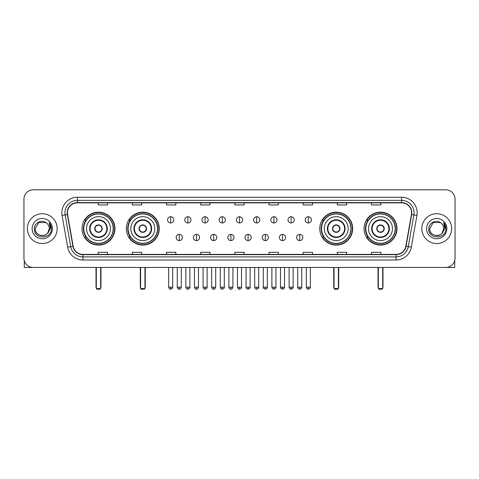 <?xml version="1.0" encoding="UTF-8"?>
<svg xmlns="http://www.w3.org/2000/svg" width="479" height="479" viewBox="0 0 479 479"><rect width="100%" height="100%" fill="white"/><g stroke="black" fill="none" stroke-linecap="round" stroke-linejoin="round"><path stroke-width="0.72" d="M364.046 228.627A16.46 16.46 0 0 0 380.506 245.092A16.46 16.46 0 0 0 396.971 228.627A16.46 16.46 0 0 0 380.506 212.167A16.46 16.46 0 0 0 364.046 228.627M319.756 228.627A16.46 16.46 0 0 0 336.216 245.092A16.46 16.46 0 0 0 352.682 228.627A16.46 16.46 0 0 0 336.216 212.167A16.46 16.46 0 0 0 319.756 228.627M126.318 228.627A16.46 16.46 0 0 0 142.784 245.092A16.46 16.46 0 0 0 159.244 228.627A16.46 16.46 0 0 0 142.784 212.167A16.46 16.46 0 0 0 126.318 228.627M82.029 228.627A16.46 16.46 0 0 0 98.494 245.092A16.46 16.46 0 0 0 114.954 228.627A16.46 16.46 0 0 0 98.494 212.167A16.46 16.46 0 0 0 82.029 228.627M85.98 237.015A15.065 15.065 0 0 1 85.98 220.244M130.27 237.015A15.065 15.065 0 0 1 130.27 220.244M323.702 237.015A15.065 15.065 0 0 1 323.702 220.244M367.992 237.015A15.065 15.065 0 0 1 367.992 220.244M23.95 199.12L23.95 258.133A9.317 9.317 0 0 0 33.267 267.456L445.733 267.456A9.317 9.317 0 0 0 455.05 258.133L455.05 199.12A9.317 9.317 0 0 0 445.733 189.804L33.267 189.804A9.317 9.317 0 0 0 23.95 199.12L23.95 258.133M27.369 228.627A14.909 14.909 0 0 0 42.278 243.536A14.909 14.909 0 0 0 57.181 228.627A14.909 14.909 0 0 0 42.278 213.724A14.909 14.909 0 0 0 27.369 228.627A14.909 14.909 0 0 0 42.278 243.536A14.909 14.909 0 0 0 57.181 228.627A14.909 14.909 0 0 0 42.278 213.724A14.909 14.909 0 0 0 27.369 228.627M421.819 228.627A14.909 14.909 0 0 0 436.722 243.536A14.909 14.909 0 0 0 451.631 228.627A14.909 14.909 0 0 0 436.722 213.724A14.909 14.909 0 0 0 421.819 228.627A14.909 14.909 0 0 0 436.722 243.536A14.909 14.909 0 0 0 451.631 228.627A14.909 14.909 0 0 0 436.722 213.724A14.909 14.909 0 0 0 421.819 228.627M67.431 212.79A9.939 9.939 0 0 1 77.37 202.851L401.63 202.851A9.939 9.939 0 0 1 411.419 214.514L405.833 246.194A9.939 9.939 0 0 1 396.043 254.409L82.957 254.409A9.939 9.939 0 0 1 73.167 246.194L67.581 214.514A9.939 9.939 0 0 1 67.431 212.79M67.186 212.79A10.185 10.185 0 0 0 67.341 214.556L72.928 246.236A10.185 10.185 0 0 0 82.957 254.654L396.043 254.654A10.185 10.185 0 0 0 406.072 246.236L411.659 214.556A10.185 10.185 0 0 0 401.63 202.599L77.37 202.599A10.185 10.185 0 0 0 67.186 212.79M62.078 215.484A15.532 15.532 0 0 1 77.37 197.258L401.63 197.258A15.532 15.532 0 0 1 416.922 215.484L411.335 247.164A15.532 15.532 0 0 1 396.043 260.001L82.957 260.001A15.532 15.532 0 0 1 67.665 247.164L62.078 215.484L65.138 214.945A12.424 12.424 0 0 1 77.37 200.366L401.63 200.366A12.424 12.424 0 0 1 413.862 214.945L408.276 246.625A12.424 12.424 0 0 1 396.043 256.894L82.957 256.894A12.424 12.424 0 0 1 70.724 246.625L65.138 214.945A12.424 12.424 0 0 1 64.946 212.79M445.733 189.804L33.267 189.804M33.267 267.456L445.733 267.456M455.05 258.133L455.05 199.12M406.072 246.236L408.276 246.625L413.862 214.945L416.922 215.484M234.842 202.851L234.842 204.952L244.158 204.952L244.158 202.851M200.677 202.851L200.677 204.952L209.994 204.952L209.994 202.851M166.512 202.851L166.512 204.952L175.829 204.952L175.829 202.851M132.348 202.851L132.348 204.952L141.664 204.952L141.664 202.851M98.183 202.851L98.183 204.952L107.5 204.952L107.5 202.851M269.006 202.851L269.006 204.952L278.323 204.952L278.323 202.851M303.171 202.851L303.171 204.952L312.488 204.952L312.488 202.851M337.336 202.851L337.336 204.952L346.652 204.952L346.652 202.851M371.5 202.851L371.5 204.952L380.817 204.952L380.817 202.851M244.158 254.409L244.158 252.307L234.842 252.307L234.842 254.409M209.994 254.409L209.994 252.307L200.677 252.307L200.677 254.409M175.829 254.409L175.829 252.307L166.512 252.307L166.512 254.409M141.664 254.409L141.664 252.307L132.348 252.307L132.348 254.409M107.5 254.409L107.5 252.307L98.183 252.307L98.183 254.409M278.323 254.409L278.323 252.307L269.006 252.307L269.006 254.409M312.488 254.409L312.488 252.307L303.171 252.307L303.171 254.409M346.652 254.409L346.652 252.307L337.336 252.307L337.336 254.409M380.817 254.409L380.817 252.307L371.5 252.307L371.5 254.409M46.876 223.328A7.017 7.017 0 0 1 49.295 228.627C49.726 237.686 34.823 237.686 35.254 228.627L38.763 222.549L45.786 222.549L46.876 223.328C42.565 218.813 34.272 222.531 34.35 228.627C33.56 239.464 51.127 239.751 51.415 229.154L51.427 228.627C51.403 226.328 50.636 224.304 49.133 222.561L50.343 228.627L47.655 233.141A7.017 7.017 0 0 0 49.295 228.627L47.637 233.159M47.655 233.141C43.93 238.177 34.889 234.955 35.254 228.627M32.147 228.627A10.125 10.125 0 0 0 42.278 238.758A10.125 10.125 0 0 0 52.403 228.627A10.125 10.125 0 0 0 42.278 218.502A10.125 10.125 0 0 0 32.147 228.627M49.199 222.639L51.427 228.896M24.261 260.522L24.261 267.456L60.288 267.456M86.531 228.627A11.957 11.957 0 0 1 98.494 216.67A11.957 11.957 0 0 1 110.451 228.627A11.957 11.957 0 0 1 98.494 240.59A11.957 11.957 0 0 1 86.531 228.627A11.957 11.957 0 0 0 98.494 240.59A11.957 11.957 0 0 0 110.451 228.627M90.106 228.627A8.388 8.388 0 0 0 98.494 237.015A8.388 8.388 0 0 0 106.877 228.627A8.388 8.388 0 0 0 98.494 220.244A8.388 8.388 0 0 0 90.106 228.627M86.166 220.244A14.909 14.909 0 0 0 86.166 237.015M113.182 228.627A14.693 14.693 0 0 0 98.494 213.939A14.693 14.693 0 0 0 83.801 228.627A14.693 14.693 0 0 0 98.494 243.32A14.693 14.693 0 0 0 113.182 228.627M94.764 228.627A3.724 3.724 0 0 0 98.494 232.357A3.724 3.724 0 0 0 102.219 228.627A3.724 3.724 0 0 0 98.494 224.902A3.724 3.724 0 0 0 94.764 228.627M114.643 228.627A16.148 16.148 0 0 1 84.687 237.015L86.184 237.015A14.891 14.891 0 0 0 108.344 239.793A14.891 14.891 0 0 0 108.344 217.46A14.891 14.891 0 0 0 86.184 220.244L84.687 220.244A16.148 16.148 0 0 1 114.643 228.627M94.884 227.699L95.01 227.699A3.604 3.604 0 0 1 101.973 227.699L101.782 227.699A3.419 3.419 0 0 1 98.494 232.046A3.419 3.419 0 0 1 95.207 227.699A3.419 3.419 0 0 1 101.782 227.699L102.099 227.699M102.099 229.561L101.973 229.561A3.604 3.604 0 0 1 95.01 229.561L94.884 229.561M96.315 267.456L96.315 288.574L100.668 288.574L100.668 267.456M96.315 288.574L96.938 289.196L100.045 289.196L100.668 288.574M130.827 228.627A11.957 11.957 0 0 1 142.784 216.67A11.957 11.957 0 0 1 154.741 228.627A11.957 11.957 0 0 1 142.784 240.59A11.957 11.957 0 0 1 130.827 228.627A11.957 11.957 0 0 0 142.784 240.59A11.957 11.957 0 0 0 154.741 228.627M134.395 228.627A8.388 8.388 0 0 0 142.784 237.015A8.388 8.388 0 0 0 151.166 228.627A8.388 8.388 0 0 0 142.784 220.244A8.388 8.388 0 0 0 134.395 228.627M130.456 220.244A14.909 14.909 0 0 0 130.456 237.015L128.977 237.015A16.148 16.148 0 0 0 158.932 228.627A16.148 16.148 0 0 0 128.977 220.244L130.474 220.244A14.891 14.891 0 0 1 152.633 217.46A14.891 14.891 0 0 1 152.633 239.793A14.891 14.891 0 0 1 130.474 237.015M157.471 228.627A14.693 14.693 0 0 0 142.784 213.939A14.693 14.693 0 0 0 128.091 228.627A14.693 14.693 0 0 0 142.784 243.32A14.693 14.693 0 0 0 157.471 228.627M139.054 228.627A3.724 3.724 0 0 0 142.784 232.357A3.724 3.724 0 0 0 146.508 228.627A3.724 3.724 0 0 0 142.784 224.902A3.724 3.724 0 0 0 139.054 228.627M139.173 227.699L139.299 227.699A3.604 3.604 0 0 1 146.263 227.699L146.071 227.699A3.419 3.419 0 0 1 142.784 232.046A3.419 3.419 0 0 1 139.497 227.699A3.419 3.419 0 0 1 146.071 227.699L146.388 227.699M146.388 229.561L146.071 229.561A3.419 3.419 0 0 1 139.497 229.561L139.173 229.561M146.071 229.561L146.263 229.561A3.604 3.604 0 0 1 139.299 229.561L139.497 229.561M140.61 267.456L140.61 288.574L144.957 288.574L144.957 267.456M140.61 288.574L141.227 289.196L144.335 289.196L144.957 288.574M324.259 228.627A11.957 11.957 0 0 1 336.216 216.67A11.957 11.957 0 0 1 348.173 228.627A11.957 11.957 0 0 1 336.216 240.59A11.957 11.957 0 0 1 324.259 228.627A11.957 11.957 0 0 0 336.216 240.59A11.957 11.957 0 0 0 348.173 228.627M327.834 228.627A8.388 8.388 0 0 0 336.216 237.015A8.388 8.388 0 0 0 344.605 228.627A8.388 8.388 0 0 0 336.216 220.244A8.388 8.388 0 0 0 327.834 228.627M323.894 220.244A14.909 14.909 0 0 0 323.894 237.015M350.909 228.627A14.693 14.693 0 0 0 336.216 213.939A14.693 14.693 0 0 0 321.529 228.627A14.693 14.693 0 0 0 336.216 243.32A14.693 14.693 0 0 0 350.909 228.627M332.492 228.627A3.724 3.724 0 0 0 336.216 232.357A3.724 3.724 0 0 0 339.946 228.627A3.724 3.724 0 0 0 336.216 224.902A3.724 3.724 0 0 0 332.492 228.627M352.37 228.627A16.148 16.148 0 0 1 322.415 237.015L323.912 237.015A14.891 14.891 0 0 0 346.072 239.793A14.891 14.891 0 0 0 346.072 217.46A14.891 14.891 0 0 0 323.912 220.244L322.415 220.244A16.148 16.148 0 0 1 352.37 228.627M332.612 227.699L332.737 227.699A3.604 3.604 0 0 1 339.701 227.699L339.503 227.699A3.419 3.419 0 0 1 336.216 232.046A3.419 3.419 0 0 1 332.929 227.699A3.419 3.419 0 0 1 339.503 227.699L339.827 227.699M339.827 229.561L339.503 229.561A3.419 3.419 0 0 1 332.929 229.561L332.612 229.561M339.503 229.561L339.701 229.561A3.604 3.604 0 0 1 332.737 229.561L332.929 229.561M334.043 267.456L334.043 288.574L338.39 288.574L338.39 267.456M334.043 288.574L334.665 289.196L337.773 289.196L338.39 288.574M368.549 228.627A11.957 11.957 0 0 1 380.506 216.67A11.957 11.957 0 0 1 392.469 228.627A11.957 11.957 0 0 1 380.506 240.59A11.957 11.957 0 0 1 368.549 228.627A11.957 11.957 0 0 0 380.506 240.59A11.957 11.957 0 0 0 392.469 228.627M372.123 228.627A8.388 8.388 0 0 0 380.506 237.015A8.388 8.388 0 0 0 388.894 228.627A8.388 8.388 0 0 0 380.506 220.244A8.388 8.388 0 0 0 372.123 228.627M368.183 220.244A14.909 14.909 0 0 0 368.183 237.015M395.199 228.627A14.693 14.693 0 0 0 380.506 213.939A14.693 14.693 0 0 0 365.818 228.627A14.693 14.693 0 0 0 380.506 243.32A14.693 14.693 0 0 0 395.199 228.627M376.781 228.627A3.724 3.724 0 0 0 380.506 232.357A3.724 3.724 0 0 0 384.236 228.627A3.724 3.724 0 0 0 380.506 224.902A3.724 3.724 0 0 0 376.781 228.627M396.66 228.627A16.148 16.148 0 0 1 366.704 237.015L368.201 237.015A14.891 14.891 0 0 0 390.361 239.793A14.891 14.891 0 0 0 390.361 217.46A14.891 14.891 0 0 0 368.201 220.244L366.704 220.244A16.148 16.148 0 0 1 396.66 228.627M376.901 227.699L377.027 227.699A3.604 3.604 0 0 1 383.99 227.699L383.793 227.699A3.419 3.419 0 0 1 380.506 232.046A3.419 3.419 0 0 1 377.218 227.699A3.419 3.419 0 0 1 383.793 227.699L384.116 227.699M384.116 229.561L383.793 229.561A3.419 3.419 0 0 1 377.218 229.561L376.901 229.561M383.793 229.561L383.99 229.561A3.604 3.604 0 0 1 377.027 229.561L377.218 229.561M378.332 267.456L378.332 288.574L382.685 288.574L382.685 267.456M378.332 288.574L378.955 289.196L382.062 289.196L382.685 288.574M170.674 216.736A3.108 3.108 0 0 0 167.566 219.837A3.108 3.108 0 0 0 170.674 222.945A3.108 3.108 0 0 0 173.781 219.837A3.108 3.108 0 0 0 170.674 216.736L170.674 222.945A3.108 3.108 0 0 0 173.781 219.837A3.108 3.108 0 0 0 170.674 216.736M187.882 216.736A3.108 3.108 0 0 0 184.774 219.837A3.108 3.108 0 0 0 187.882 222.945A3.108 3.108 0 0 0 190.983 219.837A3.108 3.108 0 0 0 187.882 216.736L187.882 222.945A3.108 3.108 0 0 0 190.983 219.837A3.108 3.108 0 0 0 187.882 216.736M205.084 216.736A3.108 3.108 0 0 0 201.982 219.837A3.108 3.108 0 0 0 205.084 222.945A3.108 3.108 0 0 0 208.191 219.837A3.108 3.108 0 0 0 205.084 216.736L205.084 222.945A3.108 3.108 0 0 0 208.191 219.837A3.108 3.108 0 0 0 205.084 216.736M222.292 216.736A3.108 3.108 0 0 0 219.184 219.837A3.108 3.108 0 0 0 222.292 222.945A3.108 3.108 0 0 0 225.399 219.837A3.108 3.108 0 0 0 222.292 216.736L222.292 222.945A3.108 3.108 0 0 0 225.399 219.837A3.108 3.108 0 0 0 222.292 216.736M239.5 216.736A3.108 3.108 0 0 0 236.392 219.837A3.108 3.108 0 0 0 239.5 222.945A3.108 3.108 0 0 0 242.608 219.837A3.108 3.108 0 0 0 239.5 216.736L239.5 222.945A3.108 3.108 0 0 0 242.608 219.837A3.108 3.108 0 0 0 239.5 216.736M256.708 216.736A3.108 3.108 0 0 0 253.601 219.837A3.108 3.108 0 0 0 256.708 222.945A3.108 3.108 0 0 0 259.816 219.837A3.108 3.108 0 0 0 256.708 216.736L256.708 222.945A3.108 3.108 0 0 0 259.816 219.837A3.108 3.108 0 0 0 256.708 216.736M273.916 216.736A3.108 3.108 0 0 0 270.809 219.837A3.108 3.108 0 0 0 273.916 222.945A3.108 3.108 0 0 0 277.018 219.837A3.108 3.108 0 0 0 273.916 216.736L273.916 222.945A3.108 3.108 0 0 0 277.018 219.837A3.108 3.108 0 0 0 273.916 216.736M291.118 216.736A3.108 3.108 0 0 0 288.017 219.837A3.108 3.108 0 0 0 291.118 222.945A3.108 3.108 0 0 0 294.226 219.837A3.108 3.108 0 0 0 291.118 216.736L291.118 222.945A3.108 3.108 0 0 0 294.226 219.837A3.108 3.108 0 0 0 291.118 216.736M308.326 216.736A3.108 3.108 0 0 0 305.219 219.837A3.108 3.108 0 0 0 308.326 222.945A3.108 3.108 0 0 0 311.434 219.837A3.108 3.108 0 0 0 308.326 216.736L308.326 222.945A3.108 3.108 0 0 0 311.434 219.837A3.108 3.108 0 0 0 308.326 216.736M179.278 234.375A3.108 3.108 0 0 0 176.17 237.482A3.108 3.108 0 0 0 179.278 240.59A3.108 3.108 0 0 0 182.385 237.482A3.108 3.108 0 0 0 179.278 234.375L179.278 240.59A3.108 3.108 0 0 0 182.385 237.482A3.108 3.108 0 0 0 179.278 234.375M196.486 234.375A3.108 3.108 0 0 0 193.378 237.482A3.108 3.108 0 0 0 196.486 240.59A3.108 3.108 0 0 0 199.587 237.482A3.108 3.108 0 0 0 196.486 234.375L196.486 240.59A3.108 3.108 0 0 0 199.587 237.482A3.108 3.108 0 0 0 196.486 234.375M213.688 234.375A3.108 3.108 0 0 0 210.586 237.482A3.108 3.108 0 0 0 213.688 240.59A3.108 3.108 0 0 0 216.795 237.482A3.108 3.108 0 0 0 213.688 234.375L213.688 240.59A3.108 3.108 0 0 0 216.795 237.482A3.108 3.108 0 0 0 213.688 234.375M230.896 234.375A3.108 3.108 0 0 0 227.788 237.482A3.108 3.108 0 0 0 230.896 240.59A3.108 3.108 0 0 0 234.003 237.482A3.108 3.108 0 0 0 230.896 234.375L230.896 240.59A3.108 3.108 0 0 0 234.003 237.482A3.108 3.108 0 0 0 230.896 234.375M248.104 234.375A3.108 3.108 0 0 0 244.997 237.482A3.108 3.108 0 0 0 248.104 240.59A3.108 3.108 0 0 0 251.212 237.482A3.108 3.108 0 0 0 248.104 234.375L248.104 240.59A3.108 3.108 0 0 0 251.212 237.482A3.108 3.108 0 0 0 248.104 234.375M265.312 234.375A3.108 3.108 0 0 0 262.205 237.482A3.108 3.108 0 0 0 265.312 240.59A3.108 3.108 0 0 0 268.414 237.482A3.108 3.108 0 0 0 265.312 234.375L265.312 240.59A3.108 3.108 0 0 0 268.414 237.482A3.108 3.108 0 0 0 265.312 234.375M282.514 234.375A3.108 3.108 0 0 0 279.413 237.482A3.108 3.108 0 0 0 282.514 240.59A3.108 3.108 0 0 0 285.622 237.482A3.108 3.108 0 0 0 282.514 234.375L282.514 240.59A3.108 3.108 0 0 0 285.622 237.482A3.108 3.108 0 0 0 282.514 234.375M299.722 234.375A3.108 3.108 0 0 0 296.615 237.482A3.108 3.108 0 0 0 299.722 240.59A3.108 3.108 0 0 0 302.83 237.482A3.108 3.108 0 0 0 299.722 234.375L299.722 240.59A3.108 3.108 0 0 0 302.83 237.482A3.108 3.108 0 0 0 299.722 234.375M454.739 260.522L454.739 267.456L418.712 267.456M441.321 223.328A7.017 7.017 0 0 1 443.746 228.627C444.177 237.686 429.274 237.686 429.705 228.627L433.214 222.549L440.237 222.549L441.321 223.328C437.016 218.813 428.723 222.531 428.801 228.627C428.01 239.464 445.578 239.751 445.865 229.154L445.877 228.627C445.853 226.328 445.087 224.304 443.584 222.561L444.793 228.627L442.105 233.141A7.017 7.017 0 0 0 443.746 228.627L442.087 233.159M442.105 233.141C438.381 238.177 429.34 234.955 429.705 228.627M426.597 228.627A10.125 10.125 0 0 0 436.722 238.758A10.125 10.125 0 0 0 446.853 228.627A10.125 10.125 0 0 0 436.722 218.502A10.125 10.125 0 0 0 426.597 228.627M443.65 222.639L445.877 228.896M401.63 197.258L401.63 202.599M65.138 214.945L67.341 214.556M82.957 260.001L82.957 254.654M396.043 254.654L396.043 260.001M67.665 247.164L72.928 246.236M411.659 214.556L413.862 214.945M77.37 197.258L77.37 202.599M408.276 246.625L411.335 247.164M107.344 228.627A8.85 8.85 0 0 0 98.494 219.777A8.85 8.85 0 0 0 89.639 228.627A8.85 8.85 0 0 0 98.494 237.482A8.85 8.85 0 0 0 107.344 228.627M96.01 267.456L96.01 286.711L96.315 286.711M100.668 286.711L100.979 286.711L100.979 267.456M151.633 228.627A8.85 8.85 0 0 0 142.784 219.777A8.85 8.85 0 0 0 133.928 228.627A8.85 8.85 0 0 0 142.784 237.482A8.85 8.85 0 0 0 151.633 228.627M140.299 267.456L140.299 286.711L140.61 286.711M144.957 286.711L145.269 286.711L145.269 267.456M345.072 228.627A8.85 8.85 0 0 0 336.216 219.777A8.85 8.85 0 0 0 327.367 228.627A8.85 8.85 0 0 0 336.216 237.482A8.85 8.85 0 0 0 345.072 228.627M333.731 267.456L333.731 286.711L334.043 286.711M338.39 286.711L338.701 286.711L338.701 267.456M389.361 228.627A8.85 8.85 0 0 0 380.506 219.777A8.85 8.85 0 0 0 371.656 228.627A8.85 8.85 0 0 0 380.506 237.482A8.85 8.85 0 0 0 389.361 228.627M378.021 267.456L378.021 286.711L378.332 286.711M382.685 286.711L382.99 286.711L382.99 267.456M170.674 287.178L168.656 287.178C169.009 288.615 169.68 289.286 170.674 289.196L170.674 287.178L172.691 287.178L172.691 267.456M187.882 287.178L185.858 287.178C186.211 288.615 186.888 289.286 187.882 289.196L187.882 287.178L189.9 287.178L189.9 267.456M205.084 287.178L203.066 287.178C203.419 288.615 204.096 289.286 205.084 289.196L205.084 287.178L207.108 287.178L207.108 267.456M222.292 287.178L220.274 287.178C220.627 288.615 221.298 289.286 222.292 289.196L222.292 287.178L224.31 287.178L224.31 267.456M239.5 287.178L237.482 287.178C237.835 288.615 238.506 289.286 239.5 289.196L239.5 287.178L241.518 287.178L241.518 267.456M256.708 287.178L254.69 287.178C255.038 288.615 255.714 289.286 256.708 289.196L256.708 287.178L258.726 287.178L258.726 267.456M273.916 287.178L271.892 287.178C272.246 288.615 272.922 289.286 273.916 289.196L273.916 287.178L275.934 287.178L275.934 267.456M291.118 287.178L289.1 287.178C289.454 288.615 290.124 289.286 291.118 289.196L291.118 287.178L293.142 287.178L293.142 267.456M308.326 287.178L306.309 287.178C306.662 288.615 307.332 289.286 308.326 289.196L308.326 287.178L310.344 287.178L310.344 267.456M179.278 287.178L177.26 287.178C177.607 288.615 178.284 289.286 179.278 289.196L179.278 287.178L181.296 287.178L181.296 267.456M196.486 287.178L194.462 287.178C194.815 288.615 195.492 289.286 196.486 289.196L196.486 287.178L198.504 287.178L198.504 267.456M213.688 287.178L211.67 287.178C212.023 288.615 212.694 289.286 213.688 289.196L213.688 287.178L215.712 287.178L215.712 267.456M230.896 287.178L228.878 287.178C229.231 288.615 229.902 289.286 230.896 289.196L230.896 287.178L232.914 287.178L232.914 267.456M248.104 287.178L246.086 287.178C245.673 287.819 246.35 288.496 248.104 289.196L248.104 287.178L250.122 287.178L250.122 267.456M265.312 287.178L263.288 287.178C262.881 287.819 263.552 288.496 265.312 289.196L265.312 287.178L267.33 287.178L267.33 267.456M282.514 287.178L280.496 287.178C280.089 287.819 280.76 288.496 282.514 289.196L282.514 287.178L284.538 287.178L284.538 267.456M299.722 287.178L297.704 287.178C297.297 287.819 297.968 288.496 299.722 289.196L299.722 287.178L301.74 287.178L301.74 267.456M96.01 286.711A2.485 2.485 0 0 0 96.315 287.915M100.668 287.915A2.485 2.485 0 0 0 100.979 286.711M140.299 286.711A2.485 2.485 0 0 0 140.61 287.915M144.957 287.915A2.485 2.485 0 0 0 145.269 286.711M333.731 286.711A2.485 2.485 0 0 0 334.043 287.915M338.39 287.915A2.485 2.485 0 0 0 338.701 286.711M378.021 286.711A2.485 2.485 0 0 0 378.332 287.915M382.685 287.915A2.485 2.485 0 0 0 382.99 286.711M168.656 287.178L168.656 267.456M172.691 287.178C173.099 287.819 172.428 288.496 170.674 289.196M185.858 287.178L185.858 267.456M189.9 287.178C190.307 287.819 189.636 288.496 187.882 289.196M203.066 287.178L203.066 267.456M207.108 287.178C207.515 287.819 206.844 288.496 205.084 289.196M220.274 287.178L220.274 267.456M224.31 287.178C224.723 287.819 224.046 288.496 222.292 289.196M237.482 287.178L237.482 267.456M241.518 287.178C241.931 287.819 241.254 288.496 239.5 289.196M254.69 287.178L254.69 267.456M258.726 287.178C259.133 287.819 258.462 288.496 256.708 289.196M271.892 287.178L271.892 267.456M275.934 287.178C276.341 287.819 275.67 288.496 273.916 289.196M289.1 287.178L289.1 267.456M293.142 287.178C293.549 287.819 292.879 288.496 291.118 289.196M306.309 287.178L306.309 267.456M310.344 287.178C310.757 287.819 310.081 288.496 308.326 289.196M177.26 287.178L177.26 267.456M181.296 287.178C180.942 288.615 180.272 289.286 179.278 289.196M194.462 287.178L194.462 267.456M198.504 287.178C198.15 288.615 197.474 289.286 196.486 289.196M211.67 287.178L211.67 267.456M215.712 287.178C215.358 288.615 214.682 289.286 213.688 289.196M228.878 287.178L228.878 267.456M232.914 287.178C232.56 288.615 231.89 289.286 230.896 289.196M246.086 287.178L246.086 267.456M250.122 287.178C250.529 287.819 249.858 288.496 248.104 289.196M263.288 287.178L263.288 267.456M267.33 287.178C267.737 287.819 267.066 288.496 265.312 289.196M280.496 287.178L280.496 267.456M284.538 287.178C284.945 287.819 284.275 288.496 282.514 289.196M297.704 287.178L297.704 267.456M301.74 287.178C302.153 287.819 301.477 288.496 299.722 289.196"/></g></svg>
